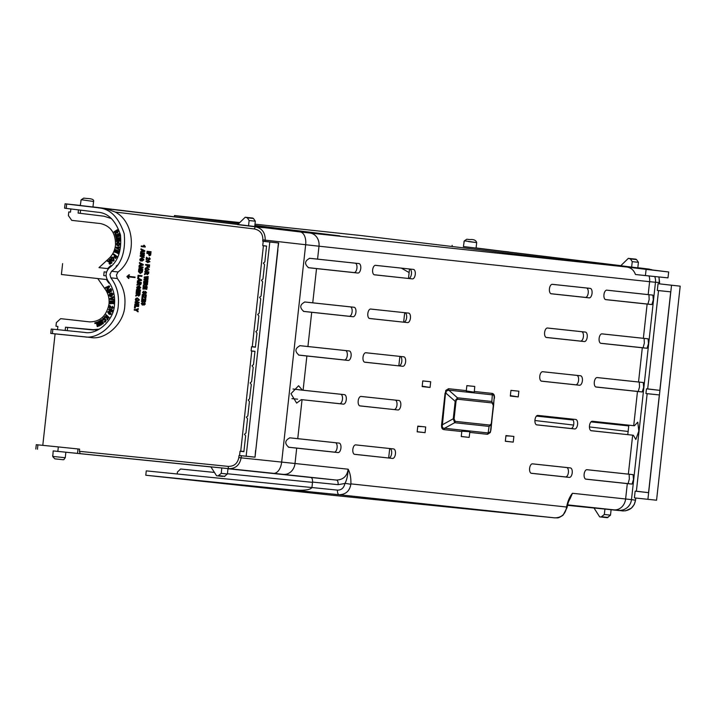 <?xml version="1.0" encoding="UTF-8"?>
<svg xmlns="http://www.w3.org/2000/svg" width="716" height="716" viewBox="0 0 716 716"><rect width="100%" height="100%" fill="white"/><g stroke="black" fill="none" stroke-linecap="round" stroke-linejoin="round"><path stroke-width="1.07" d="M466.76 239.225A0.546 0.474 96.1 0 1 466.769 239.225L464.228 241.14L463.395 246.608L476.05 248.103L476.704 242.608L464.389 240.818M587.218 337.075A4.77 2.363 96.4 0 0 585.393 332.081L547.489 328.009A4.77 2.363 96.4 0 0 547.48 328.009A4.77 2.363 96.4 0 0 544.616 332.493A4.77 2.363 96.4 0 0 546.424 337.487L584.346 341.559A4.77 2.363 96.4 0 0 587.218 337.075M584.346 341.559L580.551 341.102A4.735 2.345 96.4 0 0 583.406 336.645A4.735 2.345 96.4 0 0 581.589 331.696L585.393 332.081M582.394 380.769A4.77 2.363 96.4 0 0 580.569 375.775L542.665 371.711A4.77 2.363 96.4 0 0 542.656 371.711A4.77 2.363 96.4 0 0 539.792 376.186A4.77 2.363 96.4 0 0 541.6 381.189L579.521 385.253A4.77 2.363 96.4 0 0 582.394 380.769M579.521 385.253L575.727 384.796A4.735 2.345 96.4 0 0 578.582 380.339A4.735 2.345 96.4 0 0 576.765 375.39L580.569 375.775M577.57 424.463A4.77 2.363 96.4 0 0 575.745 419.469L537.841 415.405A4.77 2.363 96.4 0 0 537.832 415.405A4.77 2.363 96.4 0 0 534.968 419.889A4.77 2.363 96.4 0 0 536.776 424.883L574.697 428.956A4.77 2.363 96.4 0 0 577.57 424.463M574.697 428.956L570.903 428.49A4.735 2.345 96.4 0 0 573.758 424.042A4.735 2.345 96.4 0 0 571.941 419.084L575.745 419.469M592.043 293.372A4.77 2.363 96.4 0 0 590.217 288.378L552.313 284.315A4.77 2.363 96.4 0 0 552.305 284.315A4.77 2.363 96.4 0 0 549.441 288.79A4.77 2.363 96.4 0 0 551.248 293.793A4.77 2.363 96.4 0 0 551.266 293.793L589.17 297.865A4.77 2.363 96.4 0 0 592.043 293.372M589.17 297.865L585.375 297.4A4.735 2.345 96.4 0 0 588.23 292.951A4.735 2.345 96.4 0 0 586.413 287.993L590.217 288.378M572.218 472.9A4.77 2.363 96.4 0 0 570.392 467.915L532.489 463.843A4.77 2.363 96.4 0 0 529.616 468.327A4.77 2.363 96.4 0 0 531.433 473.321L569.345 477.393A4.77 2.363 96.4 0 0 572.218 472.9M569.345 477.393L565.559 476.937A4.735 2.345 96.4 0 0 568.406 472.479A4.735 2.345 96.4 0 0 566.598 467.53L570.392 467.915M351.1 355.95A4.77 2.363 96.4 0 0 349.274 350.956L307.925 346.517L311.702 312.301L353.051 316.74A4.77 2.363 96.4 0 0 355.924 312.248A4.77 2.363 96.4 0 0 354.098 307.262L312.749 302.823L316.526 268.607L357.875 273.047A4.77 2.363 96.4 0 0 360.748 268.554A4.77 2.363 96.4 0 0 358.922 263.56L317.573 259.12L318.996 246.206L305.66 244.729L281.665 462.088L295.01 463.503L296.701 448.135L338.05 452.575A4.77 2.363 96.4 0 0 340.932 448.082A4.77 2.363 96.4 0 0 339.098 443.097L297.749 438.657L302.054 399.698L343.403 404.137A4.77 2.363 96.4 0 0 346.275 399.644A4.77 2.363 96.4 0 0 344.45 394.65L303.101 390.22L306.878 356.004L348.227 360.434A4.77 2.363 96.4 0 0 351.1 355.95M348.227 360.434L344.432 359.978A4.735 2.345 96.4 0 0 347.287 355.521A4.735 2.345 96.4 0 0 345.47 350.572L349.274 350.956M343.403 404.137L339.608 403.672A4.735 2.345 96.4 0 0 342.463 399.224A4.735 2.345 96.4 0 0 340.646 394.265L344.45 394.65M338.05 452.575L334.265 452.109A4.735 2.345 96.4 0 0 337.111 447.661A4.735 2.345 96.4 0 0 335.303 442.712L339.098 443.097M357.875 273.047L354.08 272.581A4.735 2.345 96.4 0 0 356.935 268.133A4.735 2.345 96.4 0 0 355.118 263.175L358.922 263.56M353.051 316.74L349.256 316.284A4.735 2.345 96.4 0 0 352.111 311.827A4.735 2.345 96.4 0 0 350.294 306.878L354.098 307.262M302.054 399.698L301.329 399.618L296.648 403.099L290.973 393.702L298.581 385.745L302.376 390.139L292.978 389.012M628.353 474.135L633.096 474.645L633.481 479.469L632.049 484.097L627.314 483.613L625.614 498.98L631.485 499.625L655.48 282.265L649.6 281.683L648.177 294.598L606.828 290.159A4.77 2.363 96.4 0 0 606.819 290.159A4.77 2.363 96.4 0 0 603.955 294.643A4.77 2.363 96.4 0 0 605.763 299.646L647.13 304.085L643.353 338.301L602.004 333.862A4.77 2.363 96.4 0 0 601.995 333.862A4.77 2.363 96.4 0 0 599.131 338.337A4.77 2.363 96.4 0 0 600.939 343.34L642.306 347.779L638.529 381.995L597.18 377.556A4.77 2.363 96.4 0 0 597.171 377.556A4.77 2.363 96.4 0 0 594.307 382.04A4.77 2.363 96.4 0 0 596.115 387.034L637.482 391.473L633.705 425.689L592.356 421.259A4.77 2.363 96.4 0 0 592.347 421.259A4.77 2.363 96.4 0 0 589.483 425.734A4.77 2.363 96.4 0 0 591.291 430.737A4.77 2.363 96.4 0 0 591.309 430.737L632.658 435.176L628.353 474.135L587.004 469.696A4.77 2.363 96.4 0 0 584.14 474.171A4.77 2.363 96.4 0 0 585.948 479.174L627.314 483.613M632.049 484.097L628.084 483.622L629.337 479.004L629.122 474.243L633.096 474.645M638.529 381.995L643.263 382.514L643.657 387.329L642.225 391.965L637.482 391.473M642.225 391.965L638.26 391.482L639.513 386.864L639.298 382.111L643.263 382.514M643.353 338.301L648.087 338.811L648.481 343.635L647.049 348.262L642.306 347.779M647.049 348.262L643.084 347.788L644.337 343.17L644.123 338.408L648.087 338.811M648.177 294.598L652.911 295.117L653.305 299.932L651.873 304.569L647.13 304.085M651.873 304.569L647.908 304.085L649.161 299.476L648.947 294.715L652.911 295.117M97.77 278.56L105.494 289.667C108.349 293.909 109.512 298.733 108.984 304.13C106.586 315.872 100.142 321.797 89.652 321.887L89.777 321.896M277.719 249.714L278.676 242.984L262.7 241.158L263.9 241.301L263.211 241.328L262.736 245.606L266.585 246.035L264.839 261.886L263.354 263.13L264.535 264.669L262.951 278.998L261.465 280.242L262.638 281.782L261.063 296.111L259.577 297.355L260.749 298.903L259.174 313.232L257.688 314.476L258.861 316.016L257.277 330.345L255.8 331.589L256.972 333.128L255.424 347.188L251.567 346.759L251.11 350.876L254.968 351.305L253.5 364.569L252.023 365.822L253.195 367.362L251.611 381.691L250.126 382.935L251.307 384.474L249.589 398.785M249.615 398.785L248.237 400.047L249.419 401.587L247.834 415.915L246.349 417.16L247.521 418.708L245.946 433.028L244.46 434.281L245.633 435.82L243.888 451.671L240.03 451.241L239.556 455.519L240.236 455.636L239.037 455.51L255.03 457.184L255.558 450.4M86.878 198.466A0.546 0.474 96.1 0 1 86.887 198.466L83.674 198.117A0.546 0.474 96.1 0 1 83.674 198.117L81.114 200.032L80.282 205.501L92.946 206.996L93.59 201.491L81.284 199.71M647.855 269.485L662.13 271.194L647.855 269.485M660.42 277.074L661.423 277.19M70.857 208.866L70.499 212.142L68.781 211.936L68.387 215.561L71.716 220.358L100.508 223.562C110.729 225.97 115.724 233.156 115.5 245.14C114.829 250.528 112.645 254.977 108.939 258.485L98.978 267.632L107.561 268.59L110.783 265.627L111.624 265.726M651.739 269.672L631.646 267.095L632.246 261.644L630.393 258.923L636.569 259.586L638.421 262.307L632.246 261.644M469.159 437.404L469.884 431.712L461.972 430.862L461.793 431.542L461.238 436.554L469.159 437.404L461.256 436.438M466.313 390.623L466.331 391.339L474.252 392.189L474.78 386.47L466.859 385.62L466.313 390.623L448.493 388.716L445.764 390.453L442.425 424.749C441.906 427.192 442.622 428.374 444.573 428.275L488.124 432.947A2.202 1.906 -83.9 0 0 487.524 434.308L490.254 432.571L490.934 429.949L490.12 431.99L488.124 432.947L489.091 426.405A2.202 1.906 -83.9 0 0 489.69 425.044L455.278 421.357A2.202 1.906 96.1 0 1 454.678 422.709L453.264 418.779L442.425 424.749L441.602 424.66C441.316 427.694 442.103 429.358 443.974 429.636A2.202 1.906 96.1 0 1 444.573 428.275L454.678 422.709L489.091 426.405L491.185 424.758A2.202 1.11 -154.2 0 0 491.051 424.176L489.69 425.044M513.238 442.13L513.873 436.429L505.952 435.579L505.326 441.28L513.238 442.13L505.335 441.172M422.154 386.595L430.065 387.445L430.692 381.744L422.78 380.894L422.154 386.595M510.32 396.055L518.232 396.906L518.867 391.205L510.947 390.354L510.32 396.055M425.071 432.67L425.698 426.969L417.786 426.118L417.16 431.82L425.071 432.67L417.168 431.712M370.709 309.043L370.709 309.043A4.77 2.363 96.4 0 0 367.836 313.519A4.77 2.363 96.4 0 0 369.653 318.522A4.77 2.363 96.4 0 0 369.662 318.522L407.565 322.594A4.77 2.363 96.4 0 0 410.438 318.101A4.77 2.363 96.4 0 0 408.612 313.107L370.7 309.043M365.885 352.737L365.885 352.737A4.77 2.363 96.4 0 0 363.012 357.221A4.77 2.363 96.4 0 0 364.829 362.215A4.77 2.363 96.4 0 0 364.838 362.224L402.741 366.288A4.77 2.363 96.4 0 0 405.614 361.795A4.77 2.363 96.4 0 0 403.788 356.81L365.876 352.737M361.061 396.44A4.77 2.363 96.4 0 0 361.061 396.431A4.77 2.363 96.4 0 0 358.188 400.915A4.77 2.363 96.4 0 0 359.996 405.918A4.77 2.363 96.4 0 0 360.014 405.918L397.917 409.982A4.77 2.363 96.4 0 0 400.79 405.498A4.77 2.363 96.4 0 0 398.964 400.504L361.052 396.431M375.533 265.341L375.533 265.341A4.77 2.363 96.4 0 0 372.66 269.825A4.77 2.363 96.4 0 0 374.477 274.828A4.77 2.363 96.4 0 0 374.486 274.828L412.389 278.891A4.77 2.363 96.4 0 0 415.262 274.407A4.77 2.363 96.4 0 0 413.436 269.413L375.524 265.341M355.718 444.878A4.77 2.363 96.4 0 0 355.709 444.878A4.77 2.363 96.4 0 0 352.845 449.353A4.77 2.363 96.4 0 0 354.653 454.356A4.77 2.363 96.4 0 0 354.671 454.356L392.574 458.428A4.77 2.363 96.4 0 0 395.447 453.935A4.77 2.363 96.4 0 0 393.621 448.941L355.7 444.878M350.894 483.873C351.082 478.011 350.178 473.124 348.164 469.213C347.815 475.522 346.759 480.221 344.996 483.327L350.84 484.267C349.676 491.006 345.792 494.496 339.187 494.729L554.954 517.883C561.523 517.65 565.389 514.16 566.544 507.42L567.162 507.125C567.886 503.178 568.853 500.386 570.079 498.766L572.46 493.279C569.641 496.671 567.69 501.254 566.598 507.017L350.894 483.873M461.856 431.202L469.884 431.712M446.283 391.07L445.916 393.156L455.188 401.327L457.426 397.792L448.78 390.166L446.283 391.07A2.202 1.11 -154.2 0 1 445.764 390.453M448.493 388.716A2.202 1.906 -83.9 0 0 448.78 390.166L492.331 394.838A2.202 1.906 -83.9 0 1 492.044 393.388L474.225 391.473M466.859 385.664L474.78 386.47M466.295 390.918L474.252 392.189M490.934 429.949L494.165 397.98M494.13 398.338C494.362 395.858 493.772 394.695 492.331 394.838L491.838 401.479L493.601 405.453L490.648 429.922M505.952 435.605L513.873 436.429M510.052 436.044L505.917 435.928M422.198 386.184L430.065 387.445M430.692 381.744L422.771 380.939M426.253 386.98L422.154 386.542M510.365 395.644L518.232 396.906M518.867 391.205L510.947 390.399M514.428 396.44L510.32 396.002M417.786 426.136L425.698 426.969M421.885 426.584L417.75 426.468M547.257 328.009L581.589 331.696M580.551 341.102L546.093 337.397M542.433 371.702L576.765 375.39M575.727 384.796L541.269 381.1M537.609 415.405L571.941 419.084M570.903 428.49L536.445 424.794M407.565 322.594L369.322 318.432M370.476 309.043L408.612 313.107M403.779 322.128A4.735 2.345 96.4 0 0 406.625 317.68A4.735 2.345 96.4 0 0 404.817 312.722M402.741 366.288L364.498 362.126M365.652 352.737L403.788 356.81M398.946 365.831A4.735 2.345 96.4 0 0 401.801 361.374A4.735 2.345 96.4 0 0 399.993 356.425M397.917 409.982L359.674 405.829M360.828 396.431L398.964 400.504M394.122 409.525A4.735 2.345 96.4 0 0 396.977 405.068A4.735 2.345 96.4 0 0 395.169 400.119M552.081 284.315L586.413 287.993M585.375 297.4L550.917 293.703M412.389 278.891L374.146 274.738M375.3 265.341L413.436 269.413M408.603 278.435A4.735 2.345 96.4 0 0 411.449 273.977A4.735 2.345 96.4 0 0 409.642 269.028M532.257 463.843L566.598 467.53M565.559 476.937L531.102 473.231M392.574 458.428L354.322 454.266M355.485 444.869L393.621 448.941M388.779 457.963A4.735 2.345 96.4 0 0 391.625 453.514A4.735 2.345 96.4 0 0 389.817 448.556M344.432 359.978L298.572 355.046M298.975 355.127L306.878 356.004M296.701 448.135L288.852 447.276C284.422 443.607 284.771 440.456 289.89 437.825L297.749 438.657M302.376 390.139L303.101 390.22M299.02 355.136C294.598 351.475 294.947 348.325 300.067 345.685L307.925 346.517M311.702 312.301L303.844 311.442C299.422 307.773 299.771 304.622 304.891 301.991L312.749 302.823M316.526 268.607L308.668 267.739C304.246 264.079 304.595 260.928 309.715 258.288L317.573 259.12M340.646 394.265L298.653 389.764M339.608 403.672L301.329 399.618M289.595 437.807L335.303 442.712M334.265 452.109L288.405 447.187M336.422 480.069C343.224 479.792 347.135 476.167 348.164 469.213L295.01 463.503A12.091 10.498 96.1 0 1 283.339 474.368L336.422 480.069A4.394 2.148 95.8 0 1 338.104 484.669L312.534 482.083C312.686 479.425 312.122 477.894 310.851 477.474L336.422 480.069M567.573 504.87L613.943 509.846A12.091 10.498 -83.9 0 0 625.614 498.98L572.46 493.279L568.916 501.012M633.705 425.689L634.394 425.769L637.759 422.145L638.824 431.041L635.826 439.499L633.347 435.247L632.658 435.176M628.084 483.622L585.616 479.085M586.78 469.696L629.122 474.243M633.347 435.247L590.96 430.647M592.123 421.25L634.394 425.769M638.26 391.482L595.784 386.944M596.947 377.556L639.298 382.111M643.084 347.788L600.608 343.25M601.771 333.862L644.123 338.408M647.908 304.085L605.432 299.556M606.595 290.159L648.947 294.715M309.419 258.279L355.118 263.175M354.08 272.581L308.22 267.65M304.595 301.973L350.294 306.878M349.256 316.284L303.396 311.353M299.771 345.667L345.47 350.572M461.963 430.88L466 431.309M470.367 391.715L466.322 391.276M493.628 405.158L494.165 397.989M455.841 399.492A2.202 1.11 25.8 0 1 456.352 400.11L457.721 399.242L492.134 402.938L493.315 405.426L491.185 424.758M291.922 398.651L297.614 399.17M266.334 352.8L266.853 348.11M344.996 483.327L350.84 484.267M65.863 452.235L210.871 466.939M227.983 468.738L310.851 477.474M283.339 474.368L273.485 473.33A12.091 6.99 96 0 0 281.665 462.088L241.131 457.846C239.735 464.944 235.734 468.559 229.129 468.694L53.181 450.928M54.022 450.99L65.872 452.199L65.254 457.73L52.778 456.414L53.19 450.901M210.88 466.85L216.563 475.764L222.73 476.426L218.031 475.907L221.226 473.365L221.817 467.96L228.923 468.685L210.88 466.877M221.817 467.96L236.334 469.481L227.992 468.631L227.393 474.028L224.197 476.57M338.104 484.669L344.933 483.47C343.949 487.9 341.469 490.12 337.505 490.129A4.394 2.148 95.8 0 0 339.187 494.729L145.787 475.236L333.262 495.356L507.161 513.05M567.162 507.125L566.544 507.42M567.537 505.022L590.924 507.528L567.502 505.174M567.493 505.21L574.107 505.917L567.484 505.254M593.985 507.957L599.668 516.871L607.311 517.686L601.136 517.024L604.331 514.482L604.93 509.076L612.037 509.792L567.466 505.335L593.985 508.02M604.93 509.076L619.286 510.571L611.097 509.738L610.506 515.144L607.311 517.686M627.78 434.594L628.827 425.188M634.403 497.888L656.563 500.224L634.403 497.888L635.155 491.14L636.39 491.194L647.157 393.693L645.93 393.531L659.338 394.928L648.544 492.671L635.155 491.14M647.908 499.294L671.536 285.236L680.2 286.167L658.058 283.697L657.306 290.445L658.541 290.606L647.685 388.895L646.45 388.842L645.93 393.531M647.121 275.732L646.118 275.615M659.4 277.011L635.477 274.505C633.884 270.218 631.056 267.73 626.992 267.05L309.983 233.031A12.091 10.498 96.1 0 1 318.996 246.206L649.6 281.683A12.091 10.498 -83.9 0 0 649.027 275.964L667.983 277.862L668.681 271.973L640.587 268.509L649.564 269.153M649.027 275.964L635.477 274.505M455.278 421.357L454.087 418.869L453.264 418.779L455.188 401.327L456.011 401.416L456.352 400.11M457.721 399.242A2.202 1.906 -83.9 0 0 457.426 397.792L491.838 401.479A2.202 1.906 -83.9 0 1 492.134 402.938M493.315 405.426L491.641 423.192M399.868 356.407L398.83 365.813M389.701 448.547L388.663 457.954M312.498 482.36L227.428 473.75M214.245 472.417L180.62 469.007L177.425 472.032L177.21 473.983M263.211 241.328L278.676 242.984M278.452 243.055L255.03 457.184M255.782 450.427L266.558 352.818M267.068 348.137L277.933 249.741M254.815 457.112L239.556 455.519M312.534 482.083L311.925 487.542L146.27 470.868L145.787 475.236M37.438 449.218L37.912 444.851L36.283 444.699L35.8 449.066M50.755 333.414L52.375 333.567L52.859 329.19L51.239 329.047L50.755 333.414L55.087 333.88L42.781 445.397M57.853 451.286L58.336 446.918L37.912 444.851M77.516 453.317L77.999 448.95L58.336 446.918M80.228 453.613L79.386 451.313L79.628 449.12L77.999 448.95M273.485 473.33L229.129 468.694A2.202 1.074 -84.2 0 1 228.288 466.393L79.386 451.313M218.031 475.907L216.563 475.764M221.226 473.365L227.393 474.028M290.759 489.825C303.289 490.809 310.35 490.048 311.925 487.542L337.505 490.129M622.839 510.938L622.714 510.929C629.82 510.848 634.099 507.268 635.54 500.171L631.485 499.625A12.091 12.047 -82.3 0 1 618.275 510.329L613.943 509.846M601.136 517.024L599.668 516.871M604.331 514.482L610.506 515.144M671.536 285.236L658.058 283.697M657.306 290.445L670.713 291.842L659.839 390.372L646.45 388.842M648.544 492.671L636.39 491.194M659.338 394.928L647.157 393.693M659.839 390.372L647.685 388.895M670.713 291.842L658.541 290.606M654.728 276.537A12.091 12.047 -87.5 0 1 655.48 282.265L659.579 282.444L659.445 283.751L658.962 276.967M52.859 329.19L84.631 332.412C97.644 335.088 113.978 319.954 114.471 304.774C115.321 295.627 113.155 287.644 107.964 280.824C105.1 276.081 105.583 271.713 109.414 267.712C118.131 261.385 121.818 250.448 120.476 234.902C115.589 220.439 108.053 212.885 97.895 212.24L66.194 208.392L66.677 204.024L105.995 208.696L115.258 212.043L254.493 228.968A2.202 1.074 -83.1 0 1 255.818 226.9C262.244 228.485 265.359 232.888 265.171 240.129L305.66 244.729A12.091 6.99 96.5 0 0 300.129 231.939L309.983 233.031M269.789 242.124L246.152 456.19M255.442 347.036L252.265 346.678L263.407 245.776L262.736 245.606M240.03 451.241L240.728 451.161L251.781 351.046L254.959 351.404M137.481 297.963L139.423 299.932L137.123 301.427L135.691 300.747L135.351 299.476L135.959 298.312L137.481 297.963L139.262 299.915L137.123 301.427M137.23 290.293L137.007 292.334L136.201 292.244L136.505 289.524L140.318 289.944L140.023 292.611L139.378 292.54L139.593 290.562L138.707 290.454L138.501 292.334L137.902 292.262L138.107 290.392L137.069 290.275L136.846 292.316M136.505 289.524L140.479 289.962L140.023 292.611M138.868 290.472L138.501 292.334M138.994 286.355L137.508 287.295L138.206 288.28M137.57 288.208L138.94 287.501L138.779 289.031L137.114 288.843L136.702 287.25L138.868 285.648L140.622 287.644L139.262 289.022L139.978 287.564L138.832 286.337L137.749 286.543L137.732 288.226M138.868 285.648L140.784 287.662L139.262 289.022M138.958 284.127L136.98 285.21L137.087 284.252L138.832 282.981L137.257 282.659L137.338 281.979L141.312 282.417L141.141 283.948L139.754 285.236L141.312 282.417M138.806 276.045L138.6 277.924L137.794 277.835L138.072 275.275L141.893 275.705L141.813 276.385L138.644 276.036L138.439 277.906M138.072 275.275L142.045 275.723L141.813 276.385M142.457 271.99L140.327 273.458L142.296 271.973L142.448 270.657L142.296 271.973M140.166 273.44L138.483 271.588L138.636 270.227L142.609 270.666M142.081 258.378L140.605 259.317L141.294 260.302M140.658 260.23L142.036 259.523L141.866 261.054L140.202 260.866L139.79 259.273L141.956 257.671L143.71 259.666L142.35 261.045L143.066 259.586L141.92 258.36L140.837 258.565L140.819 260.248M141.956 257.671L143.871 259.684L142.35 261.045M144.408 252.891L144.489 253.598L141.786 253.894L144.355 254.815L144.256 255.719L141.5 256.042L144.122 256.928L144.05 257.617L140.175 256.283L140.255 255.487L143.209 255.138L140.408 254.135L140.497 253.375L144.408 252.891L144.328 253.58L141.625 253.876L144.193 254.798L144.095 255.701L141.338 256.024L143.961 256.91L143.889 257.599M140.998 248.837L144.811 250.743L144.739 251.379L140.596 252.408L140.676 251.701L141.553 251.477L141.723 249.947L140.918 249.544L140.998 248.837L144.811 250.743M145.643 292.038L143.665 293.936L142.511 292.361L144.006 291.045L143.146 292.459L143.594 293.247L145.518 291.331L146.422 292.79L145.133 294.043L145.491 292.021L143.504 293.927M144.006 291.045L143.307 292.477L143.755 293.256M145.518 291.331L146.583 292.808L145.133 294.043M143.952 287.08L143.728 289.121L142.923 289.031L143.227 286.31L147.04 286.731L146.744 289.398L146.1 289.327L146.324 287.34L145.429 287.241L145.223 289.112L144.623 289.049L144.838 287.179L143.791 287.062L143.567 289.103M143.227 286.31L147.201 286.749L146.744 289.398M145.59 287.259L145.223 289.112M145.25 284.825L143.272 285.908L143.379 284.95L145.124 283.679L143.549 283.357L143.63 282.677L147.603 283.115L147.433 284.655L146.207 285.952L147.603 283.115M145.634 264.464L149.608 264.902L149.34 267.345L148.534 267.256L148.731 265.493L147.845 265.394L147.675 266.925L147.031 266.853L147.201 265.323L145.563 265.144L145.634 264.464L149.447 264.884L149.179 267.328M147.997 265.412L147.675 266.925M149.205 257.563L150.27 258.915L149.08 259.962L146.968 258.315L146.816 259.711L146.171 259.639L146.44 257.196L148.964 259.255L149.519 258.816L149.205 257.563L150.109 258.897L148.928 259.944M147.129 258.333L146.816 259.711M146.44 257.196L149.125 259.273M149.268 255.791L148.293 253.554L146.861 253.392L146.932 252.712L150.906 253.151L150.629 255.182L149.268 255.791L150.467 255.165L150.906 253.151M115.258 212.043C135.333 222.327 137.016 258.02 118.068 271.973L116.413 275.105L117.343 278.524C123.277 286.319 125.756 295.448 124.781 305.893C124.163 323.31 105.619 340.485 90.672 337.478L55.087 333.88M147.093 251.289L151.067 251.737L150.987 252.417L147.013 251.978L147.093 251.289L150.906 251.719L150.825 252.399M149.966 261.689L147.944 260.293L149.966 261.689L147.747 262.629L145.939 261.25L148.167 260.32M147.201 267.56L149.152 269.529L146.843 271.024L145.411 270.353L145.079 269.082L145.679 267.909L147.201 267.56L148.991 269.511L146.843 271.024M146.494 273.593L144.507 274.675L144.614 273.718L146.377 272.295L144.793 272.125L144.865 271.436L148.839 271.883L148.668 273.414L147.29 274.693L148.839 271.883M148.167 276.519L148.248 277.226L145.545 277.522L148.114 278.443L148.015 279.347L145.259 279.67L147.881 280.556L147.809 281.245L143.934 279.911L144.023 279.115L146.968 278.766L144.167 277.763L144.256 277.002L148.167 276.519L148.087 277.208L145.384 277.504L147.952 278.426L147.854 279.33L145.097 279.652L147.72 280.538L147.648 281.227M143.782 281.254L147.756 281.701L147.684 282.381L143.71 281.943L143.782 281.254L147.594 281.683L147.523 282.364M142.332 294.419L146.306 294.867L146.225 295.547L142.251 295.108L142.332 294.419L146.145 294.849L146.064 295.529M142.931 296.308L142.699 298.483L141.893 298.393L142.216 295.448L145.16 297.838L145.366 296.021L146.001 296.093L145.715 298.76L142.779 296.29L142.538 298.465M142.216 295.448L143.075 295.538L145.321 297.856M145.366 296.021L146.162 296.111L145.715 298.76M142.565 299.673L142.341 301.722L141.535 301.633L141.831 298.903L145.652 299.333L145.357 302L144.713 301.928L144.927 299.941L144.041 299.843L143.826 301.713L143.236 301.651L143.442 299.771L142.403 299.664L142.18 301.705M141.831 298.903L145.804 299.351L145.357 302M144.193 299.861L143.826 301.713M144.417 303.217L142.43 305.123L141.276 303.539L142.77 302.233L141.911 303.638L142.359 304.425L144.283 302.51L145.187 303.969L143.898 305.222L144.256 303.199L142.269 305.106M142.77 302.233L142.072 303.656L142.52 304.443M144.283 302.51L145.348 303.987L143.898 305.222M143.648 245.284L144.444 245.364L145.214 247.065L141.24 246.617L141.312 245.937L144.086 246.25L143.648 245.284L145.276 246.501M141.312 245.937L144.247 246.268M139.477 262.566L143.29 264.473L143.218 265.117L139.083 266.146L139.164 265.43L140.041 265.215L140.211 263.685L139.396 263.282L139.477 262.566L143.29 264.473M139.029 266.594L143.003 267.041L142.931 267.748L140.22 268.965L142.761 269.252L142.69 269.932L138.716 269.493L138.797 268.751L141.446 267.551L138.958 267.274L139.029 266.594L142.851 267.023L142.77 267.73L140.059 268.947L142.6 269.234L142.529 269.914M137.776 277.942L141.589 279.858L141.517 280.493L137.382 281.522L137.463 280.806L138.34 280.591L138.51 279.061L137.705 278.658L137.776 277.942L141.589 279.858M137.758 295.028L135.772 296.102L135.879 295.153L137.642 293.73L136.058 293.551L136.13 292.871L140.103 293.309L139.933 294.849L138.716 296.147L140.103 293.309M135.145 301.839L139.119 302.277L139.038 302.993L136.326 304.21L138.868 304.497L138.797 305.177L134.823 304.73L134.903 303.996L137.553 302.796L135.064 302.519L135.145 301.839L138.958 302.259L138.877 302.975L136.165 304.193L138.716 304.479L138.636 305.159M135.467 306.242L135.261 308.113L134.456 308.023L134.742 305.472L138.555 305.893L138.483 306.573L135.306 306.224L135.1 308.095M134.742 305.472L138.716 305.911L138.483 306.573M138.26 308.56L138.34 309.339L136.675 310.082L138.143 311.111L138.054 311.872L135.789 310.296L134.232 310.126L134.304 309.446L135.87 309.616L138.26 308.56L138.179 309.321L136.514 310.064L137.982 311.093L137.902 311.854M134.304 309.446L136.031 309.634M128.978 274.774L129.489 274.828L128.424 276.331L135.082 277.074L135.02 277.593L128.209 276.832L128.576 278.497L126.902 276.528L128.978 274.774L128.271 276.313L134.921 277.056L134.859 277.575M128.37 276.85L128.925 278.533M98.414 207.882C110.022 208.607 118.632 217.234 124.226 233.774C125.748 251.54 121.532 264.034 111.571 271.275L109.924 274.407L110.846 277.826C116.78 285.63 119.259 294.75 118.283 305.195C117.719 322.549 99.05 339.84 84.184 336.78L52.375 333.567M52.68 455.501L52.778 456.593L54.864 458.849L58.13 459.198L54.864 458.849A0.546 0.474 -83.9 0 0 54.864 458.849L52.877 456.772M534.915 420.516L573.588 425.062M589.429 426.924L628.236 431.488M628.782 425.922L590.977 421.894M573.14 420.006L536.418 416.094M656.563 500.224L680.2 286.167M468.559 241.605L476.704 242.608C475.97 240.245 473.732 239.234 470.009 239.574L469.991 239.574A0.546 0.474 96.1 0 1 470 239.574L466.769 239.225A0.546 0.474 96.1 0 1 466.778 239.225L470.009 239.574L466.769 239.225L464.263 240.961L463.941 241.954M253.464 218.478L255.308 221.199L249.132 220.537L247.289 217.816L253.464 218.478L245.221 217.225L237.614 224.672M636.569 259.586L628.335 258.342L620.727 265.779M401.399 268.142L409.122 272.572M99.39 329.127L91.46 329.825L65.514 327.203L97.582 330.076M108.85 283.106L109.655 283.196L108.85 283.106L106.353 279.509M90.171 321.931L60.663 318.656L56.367 322.603L55.964 326.236L57.88 326.424L57.513 329.7M60.663 318.656L89.715 321.896M263.407 245.776L266.576 246.134M243.905 451.51L240.728 451.161M251.11 350.876L251.781 351.046M252.265 346.678L251.567 346.759M138.94 287.501L138.618 289.013M138.143 287.411L138.788 287.483M136.98 285.21L138.806 284.109L139.754 285.236M137.338 281.979L141.15 282.399M138.636 270.227L142.448 270.657M142.036 259.523L141.705 261.036M141.231 259.434L141.875 259.505M144.739 251.379L140.596 252.408M144.65 250.725L144.578 251.361M143.272 285.908L145.088 284.816L146.046 285.935M143.63 282.677L147.442 283.097M146.932 252.712L150.745 253.133M149.805 261.68L147.747 262.629M144.507 274.675L146.333 273.575L147.29 274.693M144.865 271.436L148.677 271.865M145.115 246.483L145.053 247.047M143.218 265.117L139.083 266.146M143.128 264.455L143.057 265.099M141.517 280.493L137.382 281.522M141.437 279.84L141.365 280.475M135.772 296.102L137.597 295.01L138.555 296.129M136.13 292.871L139.942 293.3M65.514 327.203L65.156 330.479M109.548 286.49L107.239 290.392L109.7 286.507L109.127 285.89L109.7 286.507M107.239 290.392L106.818 289.783L107.346 288.906L106.577 287.778L105.726 288.181L106.738 287.796M113.817 297.426L113.576 296.63L113.817 297.426L111.078 298.84L114.014 299.216L114.104 299.986L109.96 299.36L109.87 298.59L113.576 296.63M114.041 303.736L114.121 301.042L114.041 303.736L113.226 303.709L113.28 301.749L112.421 301.74L113.441 301.767M112.421 301.74L112.376 303.566L111.875 303.584L112.528 303.584L112.582 301.758M110.819 303.781L110.004 303.763L110.819 303.781L110.882 301.749L111.929 301.758M109.933 308.068L109.271 307.898L109.79 305.526L111.651 307.629L112.672 307.567L112.412 306.287L113.262 307.737L111.982 308.596L110.228 306.725L109.933 308.068L110.389 306.743M112.833 307.585L111.812 307.647L109.79 305.526M112.144 308.605L113.423 307.755L112.412 306.287M110.756 310.252L109.924 310.476L109.396 309.697L110.067 309.428L109.888 308.703M112.672 310.27L110.774 309.133L112.672 310.27L112.081 311.979L111.284 311.693L111.293 310.126M111.096 310.601L109.709 311.147L111.257 310.619M110.201 314.566L111.248 314.064L110.04 311.979L108.689 311.442M98.011 326.424L97.116 322.2L98.011 326.424L97.233 326.594L96.49 323.095L94.942 323.569L94.789 322.853L96.955 322.182M94.942 323.569L96.651 323.113M99.631 325.798L98.173 321.69L99.631 325.798L98.871 326.048L97.573 321.958L98.173 321.69M103.39 323.569L101.618 319.712L103.39 323.569L102.388 324.088L100.661 321.77L101.368 324.724L100.822 321.788M101.368 324.724L100.517 325.252L101.529 324.742M100.822 324.124L99.264 321.063L100.661 324.106L99.828 320.714L100.374 320.374L102.486 323.086M104.411 322.236L105.494 321.923L106.022 320.732L105.413 319.041L103.99 318.02L105.252 319.023L105.861 320.714L105.333 321.905L103.632 321.833L104.948 321.287L104.769 319.551L103.319 318.933L103.265 320.168L102.63 320.41L103.426 320.186L103.883 318.772M102.63 320.41L102.898 318.351L103.909 318.02M109.208 317.582L106.165 314.7L109.208 317.582L108.617 318.128L107.337 316.857L107.749 319.255L107.498 316.866M107.749 319.255L107.167 320.007L107.91 319.273M106.899 317.072L104.804 316.472L106.738 317.054L105.735 315.264L106.165 314.7M110.094 296.487L111.669 296.415L113.119 294.034L111.794 292.916M110.461 296.594L109.163 295.484L109.297 294.142L111.714 292.907L113.119 294.034M111.571 289.873L110.828 288.584L111.571 289.873L111.275 291.636L110.166 291.636L109.772 292.772L110.327 291.654M108.501 292.692L109.772 292.772L108.501 292.692M106.487 272.134L104.133 271.856L106.496 272.116M104.133 271.856L103.722 275.57L106.075 275.848M93.59 201.491C94.19 199.648 91.952 198.636 86.896 198.466L86.887 198.466A0.546 0.474 96.1 0 1 86.896 198.466L83.674 198.117L81.15 199.854L80.836 200.847M245.221 217.225L247.289 217.816M628.335 258.342L630.393 258.923M67.295 330.658L67.644 327.427M57.88 326.433L55.964 326.236M138.618 299.843L137.212 300.747L135.995 299.556L137.427 298.644L138.618 299.843M140.264 284.261L139.79 284.547L139.486 282.901L140.434 283.008L140.264 284.261M140.273 272.769L139.199 270.979L141.723 271.266L141.589 272.241L140.273 272.769M143.71 250.949L142.341 250.26L142.224 251.316L143.71 250.949M146.556 284.959L146.082 285.245L145.778 283.608L146.717 283.706L146.556 284.959M149.331 255.102L148.937 253.625L150.029 253.75L149.331 255.102M147.827 261.886L146.538 261.313L147.917 261.036L149.214 261.608L147.827 261.886M148.346 269.449L146.932 270.353L145.724 269.153L147.156 268.249L148.346 269.449M147.791 273.727L147.326 274.013L147.022 272.366L147.961 272.474L147.791 273.727M142.198 264.678L140.828 263.989L140.712 265.045L142.198 264.678M140.497 280.054L139.128 279.374L139.011 280.43L140.497 280.054M139.065 295.153L138.591 295.44L138.286 293.802L139.226 293.909L139.065 295.153M105.726 288.181L105.315 287.572L109.127 285.89M113.656 297.409L111.078 298.84M110.917 298.823L114.014 299.216M113.853 299.199L113.942 299.968M110.004 303.763L110.085 300.997L113.96 301.024M113.88 303.718L113.226 303.709M111.723 303.566L111.777 301.74L110.882 301.749M110.72 301.731L110.658 303.763M109.548 311.129L110.586 311.165L109.548 311.129L108.689 309.437L110.219 308.757M109.969 308.703L110.067 309.428M109.924 310.476L109.235 309.679L109.906 309.41L109.396 309.697M110.595 310.234L109.772 310.458L110.595 310.234L110.774 309.133M112.519 310.252L111.92 311.961M109.879 311.961L111.087 314.047L110.121 314.566L108.859 314.038L107.651 311.952L108.608 311.433L110.04 311.979M97.859 326.406L97.233 326.594M99.47 325.78L98.871 326.048M100.374 320.374L102.325 323.068L100.929 320.025L101.457 319.694M103.238 323.551L102.388 324.088M100.517 325.252L98.736 321.395L99.264 321.063M109.047 317.564L108.617 318.128M107.167 320.007L106.854 317.85L104.25 317.197L104.804 316.472M112.958 294.016L111.669 296.415M111.508 296.397L109.933 296.469M110.828 288.584L107.391 290.732L108.34 292.674L109.611 292.755L108.34 292.674M111.41 289.855L111.114 291.618L110.166 291.636M117.388 229.72L113.96 231.841L114.247 232.476L115.679 231.59L114.909 233.917L115.41 234.696L116.431 232.673L117.764 232.915L118.158 231.08L117.549 229.738L117.764 232.915L116.431 232.673M114.247 232.476L115.84 231.608M116.269 232.655L117.603 232.897L116.269 232.655L115.258 234.678M117.012 247.87L119.76 249.428L119.599 250.188L115.965 247.987L116.126 247.226L120.136 246.886L120.127 247.673L117.012 247.87L120.127 247.673M120.136 246.886L119.966 247.655M119.76 249.428L117.173 247.888M119.599 249.41L119.438 250.17M116.081 250.573L115.231 252.444L114.632 252.166L115.562 249.607L119.286 251.226L118.212 253.706L119.286 251.226M115.562 249.607L119.124 251.209M118.212 253.706L117.603 253.437L118.274 251.611L117.487 251.262L116.869 252.954L117.648 251.28M116.869 252.954L116.269 252.685L116.887 250.994L115.92 250.555L115.231 252.444M115.625 258.476L115.097 258.055L115.983 256.605L115.24 256.024L114.471 257.286L113.942 256.865L114.712 255.612L113.379 254.574L113.746 253.965L117.039 256.435L115.625 258.476L117.039 256.435M113.746 253.965L116.887 256.418M114.471 257.286L115.401 256.042M112.206 257.062L111.105 257.59L110.676 258.852L111.428 260.418L112.734 261.215L114.077 260.731L113.737 257.876L112.206 257.062L113.737 257.876M113.576 257.858L114.077 260.731M113.916 260.714L112.734 261.215M109.673 259.281L112.036 262.87L109.825 259.29L109.145 259.711L110.058 261.206L108.805 261.152L109.951 261.295M111.875 262.853L109.888 264.186L109.109 263.613L109.19 262.047L107.311 261.206L107.946 260.696L110.112 261.313M109.969 264.186L112.036 262.87M107.946 260.696L108.966 261.17M118.829 242.375L116.994 242.805L116.439 244.022L116.851 245.275L118.498 245.874L120.592 244.21L118.677 242.366M118.516 242.348L120.592 244.21M120.431 244.192L118.498 245.874M116.269 238.911L116.198 238.24L120.046 237.551L120.163 238.634L117.612 239.753L120.306 239.932L120.431 241.015L116.583 241.704L116.511 241.032L119.536 240.487L116.431 240.316L116.35 239.618L119.304 238.374L116.269 238.911L119.465 238.392M120.046 237.551L120.163 238.634M117.773 239.77L120.324 238.652M120.306 239.932L120.431 241.015M116.583 241.704L120.592 241.032M116.431 240.316L119.697 240.504M116.717 237.408L116.099 237.658L116.878 237.426L116.18 235.501L117.343 235.125M116.099 237.658L115.366 235.063L119.205 233.631L119.912 236.155L119.133 236.387L119.912 236.155M119.044 233.613L119.76 236.146M119.133 236.387L118.614 234.544L117.8 234.866L118.775 234.562M117.8 234.866L118.444 236.593L117.961 234.884M117.666 236.826L117.182 235.108L116.18 235.501M116.878 237.426L116.341 235.519M137.374 300.765L135.995 299.556M136.156 299.574L137.588 298.661M139.951 284.565L139.647 282.918M139.36 270.997L140.434 272.787M142.394 251.271L142.493 250.332M146.243 285.263L145.939 283.625M149.492 255.12L149.098 253.643M146.538 261.313L148.078 261.054M147.988 261.904L146.699 261.331M147.093 270.362L145.724 269.153M145.885 269.171L147.308 268.267M147.487 274.031L147.183 272.384M140.873 265.01L140.98 264.07M139.181 280.386L139.28 279.446M138.752 295.457L138.448 293.82M107.74 288.253L107.221 287.483L108.617 286.83L107.74 288.253M110.712 313.733L108.349 312.292L110.55 313.715L109.172 313.393L108.546 312.113M111.329 295.681L109.79 295.234L110.801 293.802L112.323 294.267L110.497 295.833M110.586 295.842L109.951 295.252L110.801 293.802L111.624 293.65M109.342 292.074L108.268 291L109.181 290.428L109.342 292.074L108.268 291M110.729 291.063L109.754 290.078L110.55 289.577L110.729 291.063L109.754 290.078M117.54 231.751L117.263 232.27L116.234 231.25L117.102 230.713L117.54 231.751M117.263 232.27L116.386 231.268L117.138 230.803M113.441 260.194L111.902 259.881L111.571 258.109L113.128 258.422L113.441 260.194L112.949 260.481M111.902 259.881L111.571 258.109L112.385 257.867M110.112 263.345L109.629 263.112L110.416 261.77L110.971 262.683L109.629 263.112L110.47 261.877M118.391 245.105L117.111 244.049L118.498 243.1L119.769 244.165L118.212 245.087M118.552 245.123L117.272 244.066L118.749 243.127M107.221 287.483L108.537 286.964M107.812 288.136L107.373 287.501M110.962 293.82L111.696 293.667M109.503 292.092L108.698 291.609M108.429 291.018L109.226 290.526M110.891 291.072L110.336 290.973M109.915 290.087L110.586 289.667M117.424 232.288L116.601 231.742M113.602 260.203L112.063 259.899M111.732 258.127L112.305 257.858M110.273 263.363L109.79 263.13M649.412 269.135L637.822 267.721L638.421 262.307M254.708 226.623L263.041 227.643L248.533 225.979L249.132 220.537M254.708 226.641L255.308 221.199M237.64 224.448L92.955 206.915M254.842 225.424L339.715 235.859L254.735 226.39M239.404 222.506L174.462 215.534L174.319 216.796M174.462 215.534L238.419 223.401M463.404 246.537L600.876 263.425L617.622 265.681L560.064 259.505L361.938 235.654L254.977 224.171M588.642 262.11L588.597 262.566M511 252.292L476.068 247.942M501.2 251.101L508.646 251.898M645.411 275.517L646.127 269.377L668.681 271.973M626.992 267.05L646.127 269.377M66.194 208.392L64.583 208.168L65.067 203.8L66.677 204.024M404.692 312.713L403.654 322.119M409.516 269.01L408.478 278.417M80.29 205.429L65.067 203.8M452.154 245.328L452.029 246.501M248.533 225.979L237.623 224.618M631.646 267.095L620.727 265.726M98.987 267.623L107.561 268.59M62.614 263.577L61.406 274.505L107.158 279.598M78.474 209.788L78.116 213.073L104.008 216.214L111.436 218.568M68.781 211.936L70.499 212.124M104.008 216.214L78.116 213.073M80.246 213.296L80.595 210.146M116.117 266.218L117.549 265.001M443.974 429.636L461.793 431.542M445.092 393.066L441.602 424.66M494.416 398.365C494.702 395.322 493.915 393.666 492.044 393.388M469.705 432.392L487.524 434.308M490.254 432.571A2.202 1.11 25.8 0 1 490.12 431.99M265.027 241.435L265.171 240.129L262.844 239.869L262.7 241.158M239.037 455.51L238.804 457.596L241.131 457.846L241.364 455.752M507.009 513.032L554.954 517.883A4.394 2.211 95.8 0 0 554.963 517.883A4.394 2.211 95.8 0 0 554.972 517.892M622.714 510.929L618.275 510.329M635.772 498.076L635.54 500.171L635.781 498.076M454.087 418.869L456.011 401.416M491.391 422.87L491.051 424.176M659.579 282.444L658.971 276.967M254.493 228.968C260.159 230.239 262.942 233.872 262.844 239.869M238.804 457.596C237.596 463.467 234.087 466.402 228.288 466.393M84.184 336.78L90.672 337.478M218.738 475.657L224.914 476.319M601.852 516.773L608.018 517.435M110.846 277.826L117.343 278.524M118.068 271.973L111.571 271.275M91.46 329.825L93.599 330.058M246.644 217.404L252.811 218.067M629.749 258.512L635.924 259.174M501.128 251.092L620.736 265.645L501.066 251.083M646.432 269.216A12.091 12.047 -87.5 0 0 644.928 268.939M105.995 208.696L300.129 231.939M567.126 507.456L563.089 515.162C557.039 519.198 557.531 517.489 554.963 517.883L507.089 513.041M54.864 458.849L58.121 459.198C65.612 459.896 62.919 460.325 65.254 457.73M635.548 500.171L634.224 504.547L631.351 508.181L625.48 510.866M86.887 198.466L83.665 198.117"/></g></svg>
